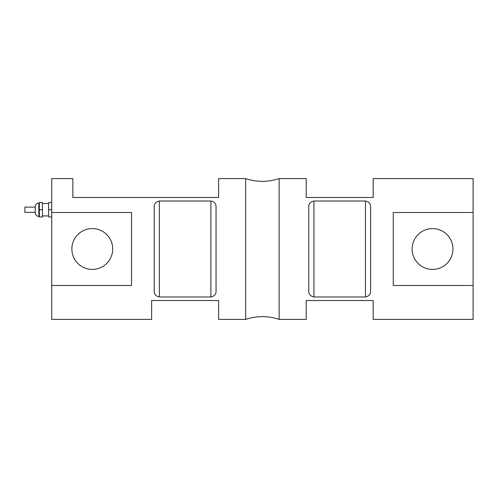 <?xml version="1.0" encoding="UTF-8"?>
<svg xmlns="http://www.w3.org/2000/svg" width="498" height="498" viewBox="0 0 498 498"><rect width="100%" height="100%" fill="white"/><g stroke="black" fill="none" stroke-linecap="round" stroke-linejoin="round"><path stroke-width="0.75" d="M35.234 212.366L24.9 212.366L24.9 207.112L35.234 207.112M39.354 216.437L38.844 216.437C36.653 216.225 35.451 215.024 35.234 212.833L35.234 206.651A3.604 3.604 0 0 1 38.844 203.041L39.354 203.041M42.448 209.739L42.448 202.53L39.354 202.53L39.354 209.739L42.448 209.739L42.448 216.954L39.354 216.954L39.354 209.739M42.448 203.558L48.63 203.558M51.724 202.53L48.63 202.53L48.63 209.739L51.724 209.739M51.724 216.954L48.63 216.954L48.63 209.739M71.874 249A20.412 20.412 0 0 1 102.495 231.321A20.412 20.412 0 0 1 102.495 266.679A20.412 20.412 0 0 1 71.874 249M412.12 249A20.412 20.412 0 0 1 442.741 231.321A20.412 20.412 0 0 1 442.741 266.679A20.412 20.412 0 0 1 412.12 249M245.676 178.595C256.831 182.256 267.992 182.256 279.148 178.595L279.148 319.405A52.346 52.346 0 0 0 245.676 319.405L245.676 178.595L218.616 178.595L218.616 197.482L72.845 197.482L72.845 178.595L51.724 178.595L51.724 212.49L131.547 212.49L131.547 285.51L51.724 285.51L51.724 212.49M245.676 319.405L218.616 319.405L218.616 300.518L151.641 300.518L151.641 319.405L51.724 319.405L51.724 285.51M216.045 207.23L216.045 290.77C216.244 294.113 214.526 296.179 210.891 296.982L159.366 296.982C155.731 296.179 154.013 294.113 154.218 290.77L154.218 207.23C154.013 203.887 155.731 201.821 159.366 201.018L210.891 201.018C214.526 201.821 216.244 203.887 216.045 207.23M473.1 212.49L473.1 285.51L393.271 285.51L393.271 212.49L473.1 212.49L473.1 178.595L373.183 178.595L373.183 197.482L306.202 197.482L306.202 178.595L279.148 178.595M279.148 319.405L306.202 319.405L306.202 300.518L373.183 300.518L373.183 319.405L473.1 319.405L473.1 285.51M370.605 290.77C370.805 294.113 369.093 296.179 365.451 296.982L313.933 296.982C310.298 296.179 308.579 294.113 308.779 290.77L308.779 207.23C308.579 203.887 310.298 201.821 313.933 201.018L365.451 201.018C369.093 201.821 370.805 203.887 370.605 207.23L370.605 290.77M38.844 216.437L38.844 203.041M159.366 201.018L159.366 296.982M210.891 201.018L210.891 296.982M365.451 201.018L365.451 296.982M313.933 201.018L313.933 296.982M48.63 215.927L42.448 215.927"/></g></svg>
